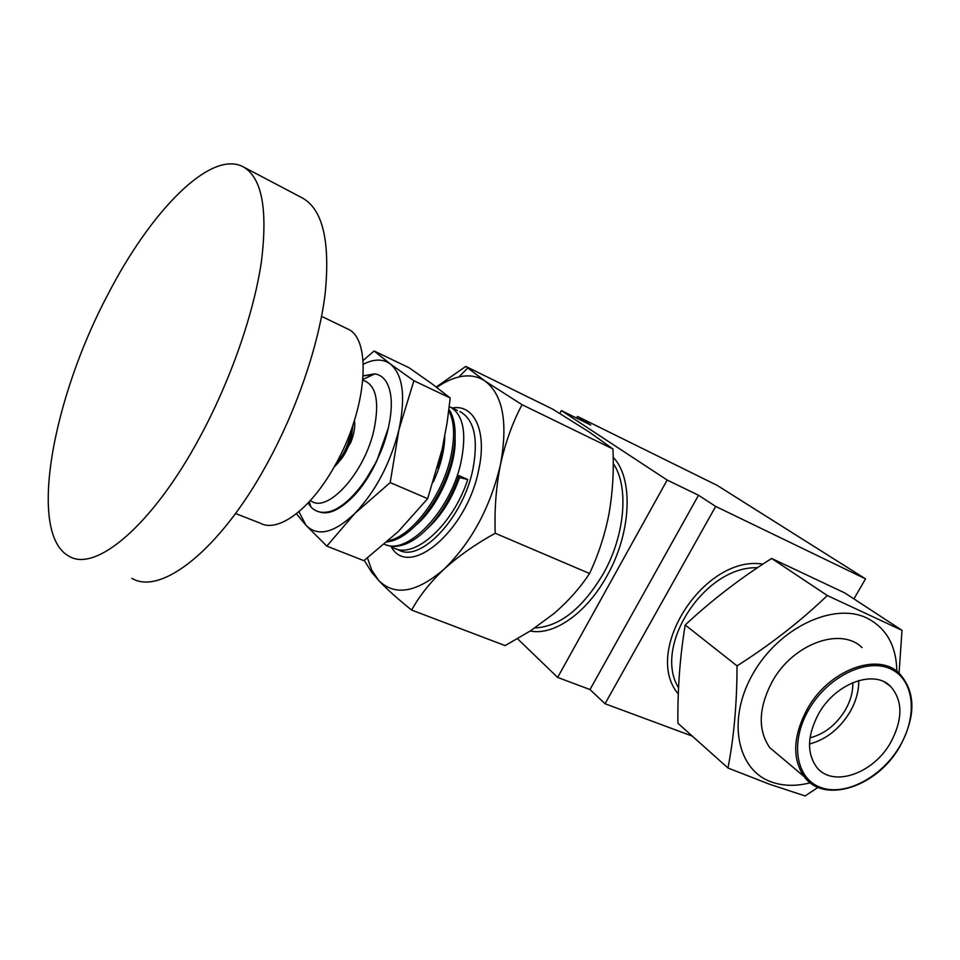 <?xml version="1.0" encoding="UTF-8"?>
<svg xmlns="http://www.w3.org/2000/svg" width="960" height="960" viewBox="0 0 960 960"><rect width="100%" height="100%" fill="white"/><g stroke="black" fill="none" stroke-linecap="round" stroke-linejoin="round"><path stroke-width="1.44" d="M852.828 682.62C853.068 691.764 850.524 700.956 845.208 710.22C836.16 724.884 824.424 734.076 810.012 737.832M890.532 742.752C903.012 719.436 903 700.632 890.508 686.328C873.996 669.12 835.5 683.28 818.7 713.628C807.348 735.012 806.592 752.748 816.42 766.86C832.032 788.004 873.024 774.096 890.532 742.752M809.508 744.012C826.056 739.572 839.508 728.952 849.876 712.152C855.96 701.568 858.912 691.032 858.732 680.544M346.788 328.536L347.52 328.884C372.492 338.7 367.128 410.208 334.356 466.584C310.416 509.532 277.848 533.076 260.28 523.188L235.524 513.504M243.432 166.944L302.184 197.868C322.656 209.088 330.324 240.984 325.176 293.52C318.936 344.844 296.52 410.64 265.98 465.672C219.012 551.148 160.452 595.68 131.904 578.352M199.38 438.048C151.944 526.092 95.1 572.844 68.916 556.14C27.3 533.7 52.632 398.196 108.012 294.252C150.408 211.8 210.048 149.808 242.832 166.632C261.828 177.06 267.996 208.872 261.348 262.056C253.692 314.064 230.196 381.372 199.38 438.048M352.788 425.496C350.976 442.956 344.724 456.84 334.02 467.172M351.552 429C349.272 443.376 343.92 455.232 335.472 464.58M310.428 500.46C326.556 514.476 364.38 473.712 373.98 429.864C379.776 401.184 376.08 384.636 362.916 380.232M363.252 375.768L374.82 373.884C379.476 374.556 383.268 377.136 386.184 381.66C392.568 392.448 392.988 409.152 387.432 431.796C377.952 470.04 348.108 509.592 326.916 512.064C320.388 513.072 315.06 511.356 310.896 506.892L308.064 503.028M437.448 467.988L441.42 454.776L444.24 439.26M375.996 462.48L376.716 460.608M381.876 448.812L382.692 447.18M448.764 410.736C454.632 421.776 455.16 437.796 450.336 458.784C441.504 496.74 411.648 536.352 388.284 540.84M386.988 541.98L391.02 541.164C414.312 535.704 443.184 496.704 451.884 459.48C456.6 438.96 456.18 423.144 450.6 412.044L448.932 409.32M449.256 406.632L450.648 407.256C463.572 415.092 466.932 433.824 460.716 463.452C450.132 511.104 407.172 556.08 384.408 544.224M385.272 544.56C390.312 546.768 395.916 546.984 402.072 545.208C422.904 539.616 447.792 509.304 458.928 475.596L467.724 479.508C453.288 524.7 414.192 559.788 393.468 547.824L390.588 546.132M862.032 647.592C840.78 626.46 792.9 643.836 772.284 681.48C758.472 707.82 757.632 729.876 769.764 747.672L780.936 757.068M896.82 671.292C896.424 645.816 886.428 628.068 866.856 618.024C833.64 601.848 778.944 627.744 753.06 673.56C726.672 719.16 736.704 770.052 771.588 782.004C783.36 786.156 796.26 786.408 810.288 782.76M827.316 595.524L902.004 630.324L844.8 592.932L771.648 558.456C740.256 578.304 711.444 600.48 685.212 624.984C679.98 656.292 677.544 689.052 677.904 723.252L727.968 768C733.932 737.448 736.968 703.416 737.04 665.892C770.664 644.496 800.76 621.036 827.316 595.524L771.648 558.456M818.112 787.32L805.116 795.948L769.56 784.248L727.968 768M296.424 513.744L305.928 525.24L326.82 546.12L363.9 560.676L398.34 531.516L427.668 498.648L442.164 449.208L447.168 422.292L450.216 398.004L413.868 380.736L390.336 363.972C402.96 374.688 405.828 396.588 398.952 429.672C390.288 463.572 375.54 491.544 354.684 513.6C333.936 533.136 317.688 537.024 305.928 525.24L298.956 511.668M450.216 398.004L432.072 383.892L409.068 367.752L374.1 350.976L390.336 363.972C382.956 358.74 373.968 358.812 363.348 364.2M319.296 511.896C327.048 514.584 336.24 511.392 346.872 502.32C358.284 492.852 368.232 479.1 376.716 461.064L388.464 427.584M373.44 374.532L363.24 375.876M374.1 350.976L363.108 360.516M427.668 498.648L390.192 482.58L398.952 429.672L413.868 380.736M326.82 546.12L354.684 513.6L390.192 482.58M737.04 665.892L685.212 624.984M902.004 630.324L899.064 673.128M436.776 387.396C444.3 382.164 451.668 378.696 458.856 376.98C468.744 374.676 477.456 376.02 484.98 381.012C502.932 394.704 508.104 422.484 500.52 464.34C490.392 507.3 471.576 542.232 444.072 569.16C416.676 592.668 394.872 596.436 378.672 580.476L371.76 570.156L367.464 557.964M436.272 387.012L465.768 366.42L484.98 381.012L522.036 404.7C512.616 422.484 505.44 442.356 500.52 464.34C496.128 486.3 494.352 509.28 495.216 533.256C475.548 544.128 458.496 556.092 444.072 569.16C430.116 582.432 419.304 596.064 411.648 610.068C397.956 599.1 386.964 589.248 378.672 580.476L371.64 572.232L364.284 560.388M465.768 366.42L552.876 409.236L589.212 432.012L612.936 448.968L522.036 404.7M411.648 610.068L505.14 645.6L530.472 630.864L554.124 613.44C568.308 601.152 580.116 587.844 589.548 573.492C598.416 554.676 604.896 534.816 608.988 513.9C612.696 492.552 614.016 470.916 612.936 448.968M495.216 533.256L589.548 573.492M458.34 477.336L467.724 479.508M433.26 482.064C440.676 465.708 444.528 450.468 444.792 436.32M383.472 445.044L382.92 446.076M375.408 463.26L374.964 464.508M416.568 524.604C438.396 506.064 456.48 465.024 455.076 438.456M427.848 528.156C441.468 515.52 451.992 498.744 459.444 477.828M692.292 736.116L605.028 703.74L589.992 689.544L698.52 495.252L667.164 480.048L561.396 410.592L559.836 413.484M517.536 638.748L557.652 677.424L667.164 480.048M576.612 418.092L577.512 416.436L717.084 485.34L865.524 578.868L853.92 598.896M605.028 703.74L715.68 506.424L865.524 578.868M715.68 506.424L698.52 495.252M561.396 410.592L590.796 425.088L577.512 416.436M589.992 689.544L557.652 677.424M365.112 480.672L376.716 461.064M338.568 507.516L346.872 502.32M351.828 433.428C350.136 443.736 346.368 452.592 340.536 459.96L350.82 442.332L352.932 425.076M354.432 420.492C355.344 426.612 354.132 433.884 350.82 442.332M757.464 567.744C704.94 565.692 652.572 646.08 678.552 687.816M534.912 627.936C559.68 626.688 582.504 608.592 603.372 573.636C625.284 534.912 629.088 486.036 613.236 463.548M613.176 457.308C633.588 477.924 631.608 532.596 607.044 575.76C586.608 613.236 553.62 635.988 530.256 630.996M452.208 407.988C474.204 403.8 487.332 431.364 478.716 469.8C466.896 531.468 408.348 579.78 391.08 546.468M396.096 548.88L398.508 549.852C420.288 563.172 463.392 517.86 472.956 468.96C478.44 439.176 474.36 420.192 460.704 411.996L459.828 411.576M811.056 783.336L804.096 776.532C791.928 758.472 793.02 735.9 807.384 708.792C828.816 670.032 877.8 651.792 899.16 673.224C915.876 691.704 916.128 716.112 899.904 746.424M808.788 709.608C789.648 742.248 795.924 778.776 820.68 787.464C845.184 796.632 881.556 777.372 899.664 746.448C918.096 715.668 914.34 679.308 890.244 668.76C866.448 657.732 827.556 676.812 808.788 709.608M678.3 693.984C641.916 651.42 704.388 554.58 762.936 564.108M884.472 682.068L890.508 686.328M362.988 379.392L374.82 373.884M450.648 407.256L457.44 410.46M769.764 747.672L804.096 776.532C824.124 804.576 877.272 786.912 899.856 746.508M458.856 376.98L467.676 368.112M371.76 570.156L371.64 572.232M309.276 501.72L310.896 506.892M321.576 316.356L347.52 328.884"/></g></svg>
